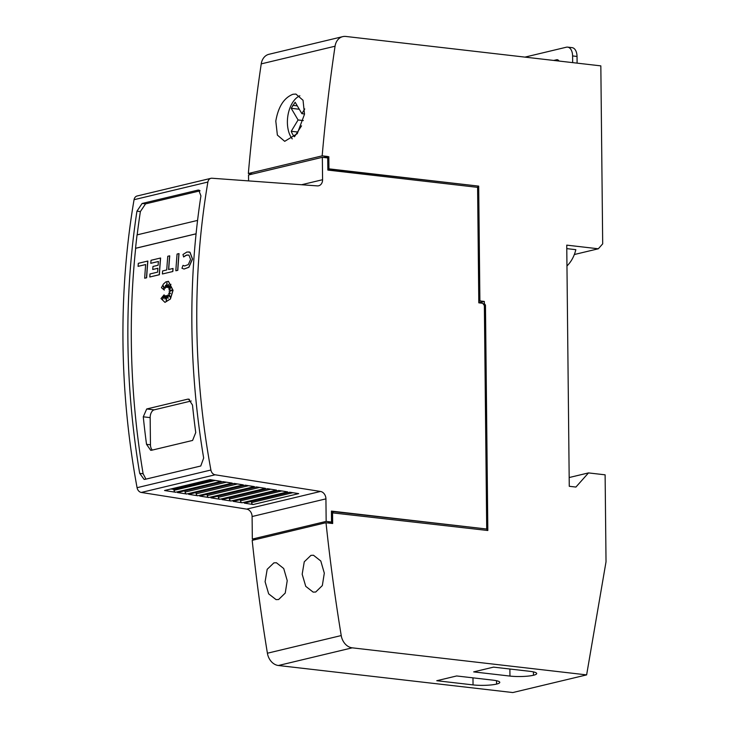 <?xml version="1.0" encoding="UTF-8"?>
<svg xmlns="http://www.w3.org/2000/svg" width="729" height="729" viewBox="0 0 729 729"><rect width="100%" height="100%" fill="white"/><g stroke="black" fill="none" stroke-linecap="round" stroke-linejoin="round"><path stroke-width="1.09" d="M330.729 523.285L330.711 522.219L331.531 522.028L326.164 521.408L325.927 498.864A6.889 5.449 -103.5 0 0 320.505 491.455L215.119 474.789A5.513 4.365 -103.5 0 1 210.9 470.023A689.342 545.301 -103.5 0 1 196.803 324.578A689.342 545.301 -103.5 0 1 207.883 182.04A5.513 4.365 -103.5 0 1 210.945 178.323L137.116 195.992A5.513 4.365 76.5 0 0 134.054 199.7A689.342 545.301 76.5 0 0 122.973 342.247A689.342 545.301 76.5 0 0 137.07 487.692A5.513 4.365 76.5 0 0 141.298 492.449L246.684 509.115A6.889 5.449 -103.5 0 1 252.097 516.524L252.334 539.068L255.843 539.478M191.882 325.754A689.342 545.301 76.5 0 0 203.664 458.049L200.767 466.004L144.989 479.354L144.105 479.4L139.686 473.358A689.342 545.301 -103.5 0 1 127.903 341.063A689.342 545.301 -103.5 0 1 136.943 211.173L142.1 203.482L197.878 190.132L198.698 190.078L200.922 195.864A689.342 545.301 76.5 0 0 191.882 325.754M137.18 234.856A689.342 545.301 -103.5 0 1 140.378 211.574L145.536 203.874L200.065 190.825M145.946 479.126L143.121 473.759A689.342 545.301 -103.5 0 1 131.329 341.464A689.342 545.301 -103.5 0 1 135.658 248.297L135.548 248.279A689.342 545.301 -103.5 0 1 137.061 234.884L197.568 220.404M187.718 399.164L188.592 399.109L192.492 405.042A689.342 545.301 76.5 0 0 195.746 432.561L192.602 440.434L151.596 450.249L150.712 450.303L146.529 444.335A689.342 545.301 -103.5 0 1 143.276 416.824L146.702 408.978L187.718 399.164L189.449 399.364M190.579 259.433L188.984 255.196L186.706 255.032L183.617 256.963L182.97 254.503L186.952 252.006L189.886 252.216L192.429 258.986L188.784 267.261L184.009 269.028L181.958 268.263L183.006 265.374L184.592 265.976L188.292 264.609L190.579 259.433M188.711 251.897L189.996 252.225L192.538 259.005L188.893 267.279L184.072 269.037M172.946 290.315L170.322 298.981L164.945 302.353L161 298.553L164.116 294.817L162.33 299.737L164.927 295.682A689.342 545.301 76.5 0 0 164.818 298.963L165.975 295.746L166.294 301.113L166.832 295.546L168.098 298.361L167.898 294.972L170.404 297.259L168.691 293.432L170.522 293.577L169.082 291.782L172.454 290.169L169.146 290.178L170.978 287.354L168.873 288.976L170.914 284.292L168.189 287.618L168.618 284.401L167.16 287.381L166.959 282.615L166.33 287.354L165.547 285.249L165.201 288.329L163.196 285.804L164.298 290.069L161.437 287.691L163.46 284.018L165.857 281.895L168.408 281.321L172.946 290.315M168.454 281.33L173.055 290.324L170.431 298.99L165 302.362M292.256 138.893A24.13 14.179 96.6 0 1 287.39 122.454A24.13 14.179 96.6 0 1 299.874 95.781M304.503 114.243L297.259 133.689L284.702 141.335L277.375 135.084L275.799 121.114C278.268 106.744 283.991 97.786 292.958 94.26L295.901 94.059L303.045 100.292L304.503 114.243M315.712 592.021L313.178 592.13L305.752 586.353L302.18 574.233L304.257 561.804L310.955 555.361L313.488 555.252L320.806 561.02L324.314 573.149L322.336 585.569L315.712 592.021M278.615 599.52L276.081 599.63L268.664 593.853L265.101 581.733L267.178 569.313L273.885 562.87L276.409 562.752L283.727 568.529L287.226 580.649L285.239 593.069L278.615 599.52M558.842 60.789L558.177 60.954M577.104 63.131L577.031 56.443A10.343 6.078 -83.4 0 0 572.065 47.64L567.627 47.13A10.343 6.078 96.6 0 1 572.593 55.933L572.666 62.621M553.739 60.443L556.601 59.76A5.167 3.034 96.6 0 1 557.248 59.714A5.167 3.034 96.6 0 1 558.997 61.045M524.944 57.117L566.342 47.212A10.343 6.078 96.6 0 1 567.627 47.13M566.779 248.635L575.837 249.673A37.917 29.989 -103.5 0 1 566.962 265.967M586.626 674.89L352.225 647.835A13.787 10.908 -103.5 0 1 341.227 635.56A1585.493 1254.19 -103.5 0 1 326.018 522.748L325.198 522.939A1585.493 1254.19 -103.5 0 1 325.189 522.884L253.009 540.153A1585.493 1254.19 76.5 0 0 253.009 540.216L252.188 540.408A1585.493 1254.19 76.5 0 0 267.406 653.22A13.787 10.908 76.5 0 0 278.405 665.504L512.806 692.55L586.626 674.89L606.027 561.777L605.116 474.825L588.494 472.911L575.91 487.063L569.267 486.298L566.743 245.135L598.318 248.78L574.334 254.521M456.646 675.965L492.941 680.148A16.885 2.861 -0.6 0 1 499.775 682.371A16.885 2.861 -0.6 0 1 496.567 684.094A16.885 2.861 -0.6 0 1 473.048 684.905L436.762 680.722L456.646 675.965M496.531 680.722L496.567 684.094M493.56 667.126L529.846 671.318A16.885 2.861 -0.6 0 1 536.69 673.541A16.885 2.861 -0.6 0 1 533.473 675.264A16.885 2.861 -0.6 0 1 509.954 676.075L473.668 671.892L493.56 667.126M533.437 671.892L533.473 675.264M297.359 131.985L291.245 131.284L298.079 119.966L291.208 108.311L295.145 102.233L301.888 113.669L304.74 108.94M303.31 120.567L298.079 119.966M299.273 109.241L291.208 108.311M297.277 105.851L292.776 105.331M304.54 113.97L301.888 113.669M301.542 125.844L294.47 136.76A20.676 12.156 96.6 0 1 291.245 131.284M145.654 264.572L138.063 266.349A689.342 545.301 -103.5 0 1 138.31 263.324L147.75 261.064A689.342 545.301 76.5 0 0 146.52 277.776L144.679 278.214A689.342 545.301 -103.5 0 1 145.654 264.536L138.063 266.349M147.75 261.064L147.859 261.082A689.342 545.301 76.5 0 0 146.629 277.785L144.679 278.214M163.351 286.005L164.298 290.069M165.629 285.476L165.201 288.329M166.987 283.253L166.33 287.354M168.572 284.729L167.16 287.381M170.777 284.611L168.189 287.618M170.85 287.545L168.873 288.976M172.427 290.188L169.146 290.178M167.898 294.972L170.331 297.113M166.832 295.546L168.08 298.088M165.975 295.746L166.358 300.412M164.927 295.682L165.036 295.701A689.342 545.301 76.5 0 0 164.936 298.626M164.116 294.817L162.594 299.327M184.647 265.976L183.006 265.374M188.082 254.95L185.576 255.533L183.617 256.963M177.074 254.047L178.915 253.61A689.342 545.301 76.5 0 0 177.694 270.322L175.844 270.76A689.342 545.301 -103.5 0 1 177.074 254.047M175.844 270.76L177.803 270.331A689.342 545.301 76.5 0 1 179.033 253.619L178.915 253.61M172.937 268.472L173.046 268.482A689.342 545.301 76.5 0 0 172.846 271.516L162.412 273.976A689.342 545.301 -103.5 0 1 162.613 270.942L166.741 269.958A689.342 545.301 -103.5 0 1 167.77 256.28L169.62 255.833A689.342 545.301 76.5 0 0 168.59 269.511L172.937 268.472A689.342 545.301 76.5 0 0 172.737 271.507M169.62 255.833L169.729 255.852A689.342 545.301 76.5 0 0 168.7 269.484M172.846 271.516L162.412 273.976M151.031 260.28L160.498 258.02A689.342 545.301 76.5 0 0 159.268 274.724L149.8 276.993A689.342 545.301 -103.5 0 1 149.992 273.958L157.619 272.136A689.342 545.301 -103.5 0 1 157.883 268.263L152.735 269.493A689.342 545.301 -103.5 0 1 152.962 266.468L158.111 265.238A689.342 545.301 -103.5 0 1 158.403 261.483L150.775 263.306A689.342 545.301 -103.5 0 1 151.031 260.28M149.8 276.993L159.378 274.742A689.342 545.301 76.5 0 1 160.608 258.03L160.498 258.02M158.393 261.529L150.775 263.306M157.883 268.308L152.735 269.493M196.074 233.836L135.658 248.297M152.407 450.057A6.889 4.055 96.6 0 1 150.456 444.79L150.165 417.617A6.889 4.055 96.6 0 1 154.202 409.844L191.18 400.996M196.074 233.799L135.548 248.279M253.173 504.523L244.27 503.11L289.796 492.221L298.699 493.624L253.173 504.523A2.069 1.64 -103.5 0 1 251.569 502.582L251.423 501.406M242.092 502.773L233.134 501.352L278.66 490.462L287.618 491.875L242.092 502.773A2.069 1.64 -103.5 0 1 240.488 500.832L240.333 499.629M231.011 501.014L221.99 499.593L267.516 488.694L276.537 490.125L231.011 501.014A2.069 1.64 -103.5 0 1 229.407 499.083L229.252 497.852M219.939 499.265L210.854 497.825L256.38 486.936L265.456 488.375L219.939 499.265A2.069 1.64 -103.5 0 1 218.326 497.333L218.171 496.075M208.858 497.515L199.719 496.066L245.245 485.177L254.385 486.617L208.858 497.515A2.069 1.64 -103.5 0 1 207.255 495.574L207.091 494.308M197.778 495.766L188.583 494.308L234.109 483.418L243.304 484.867L197.778 495.766A2.069 1.64 -103.5 0 1 196.174 493.825L196.01 492.531M186.697 494.007L177.439 492.549L222.965 481.65L232.223 483.117L186.697 494.007A2.069 1.64 -103.5 0 1 185.093 492.075L184.838 490.781M175.625 492.257L164.535 490.508L210.061 479.609L221.142 481.368L175.625 492.257A2.069 1.64 -103.5 0 1 174.012 490.325L173.903 489.396L170.859 488.986M223.056 481.669L184.938 490.79M212.914 480.065L173.903 489.396M210.945 178.323A5.513 4.365 -103.5 0 1 212.011 178.24L317.306 185.886A6.889 5.449 -103.5 0 0 318.646 185.777A6.889 5.449 -103.5 0 0 322.582 179.717L301.56 184.738M326.164 521.408L252.334 539.068M330.711 522.219L327.713 522.939M331.531 522.028L331.422 511.093L486.708 529.017L333.372 511.612L331.431 512.077M486.708 529.017L484.366 305.515L482.689 303.291L478.807 302.836L477.595 187.353L327.85 170.076L327.722 157.929L322.346 157.309L248.525 174.978L248.589 180.892M322.346 157.309L322.582 179.717M326.902 157.838L326.884 156.771L328.815 156.699L328.943 168.846L328.123 169.037L327.995 156.899L326.884 156.771M323.649 157.464L327.704 156.571M483.537 304.412L484.348 303.592L485.468 305.087L487.829 530.502L332.278 512.842L333.372 511.612M328.943 168.846L478.689 186.123L479.892 300.248L480.447 300.995L484.329 301.442L484.348 303.592M484.329 301.442L478.807 302.763M328.815 156.699L327.995 156.899M478.689 186.123L328.123 169.037M479.892 300.248L479.071 300.448L477.869 186.323M485.468 305.087L484.648 305.278L483.527 303.793M487.008 530.402L484.648 305.278M331.449 513.772L332.552 513.262L332.661 523.513L326.018 522.748M331.832 523.422L331.731 513.453M480.447 300.995L478.789 301.387M332.552 513.262L333.098 512.642M327.704 156.489L322.172 155.851A1585.493 1254.19 -103.5 0 1 335.058 46.219A13.787 10.908 -103.5 0 1 342.758 36.632A13.787 10.908 -103.5 0 1 345.828 36.45L600.833 65.874L602.692 243.86L598.318 248.78M588.494 472.911L569.176 477.531M342.758 36.632L268.937 54.292A13.787 10.908 76.5 0 0 261.237 63.879A1585.493 1254.19 76.5 0 0 248.343 173.511L252.58 174.003M322.172 155.851L248.343 173.511M210.9 470.023L137.07 487.692M140.378 211.574L136.943 211.173M557.867 59.906L556.601 59.76M577.031 56.443L572.593 55.933M472.975 677.842L473.048 684.905M509.881 669.012L509.954 676.075M352.225 647.835L278.405 665.504M341.227 635.56L267.406 653.22M150.456 444.79L146.529 444.335M150.165 417.617L143.276 416.824M154.202 409.844L146.702 408.978M143.121 473.759L139.686 473.358M145.536 203.874L142.1 203.482M199.445 190.315L197.878 190.132M259.624 487.446L218.326 497.333M248.543 485.696L207.255 495.574M237.463 483.947L196.174 493.825M226.382 482.197L185.093 492.075M215.31 480.438L174.012 490.325M292.858 492.704L251.569 502.582M281.777 490.954L240.488 500.832M270.696 489.205L229.407 499.083M320.505 491.455L246.684 509.115M215.119 474.789L141.298 492.449M207.883 182.04L134.054 199.7M325.927 498.864L252.097 516.524M335.058 46.219L261.237 63.879"/></g></svg>
